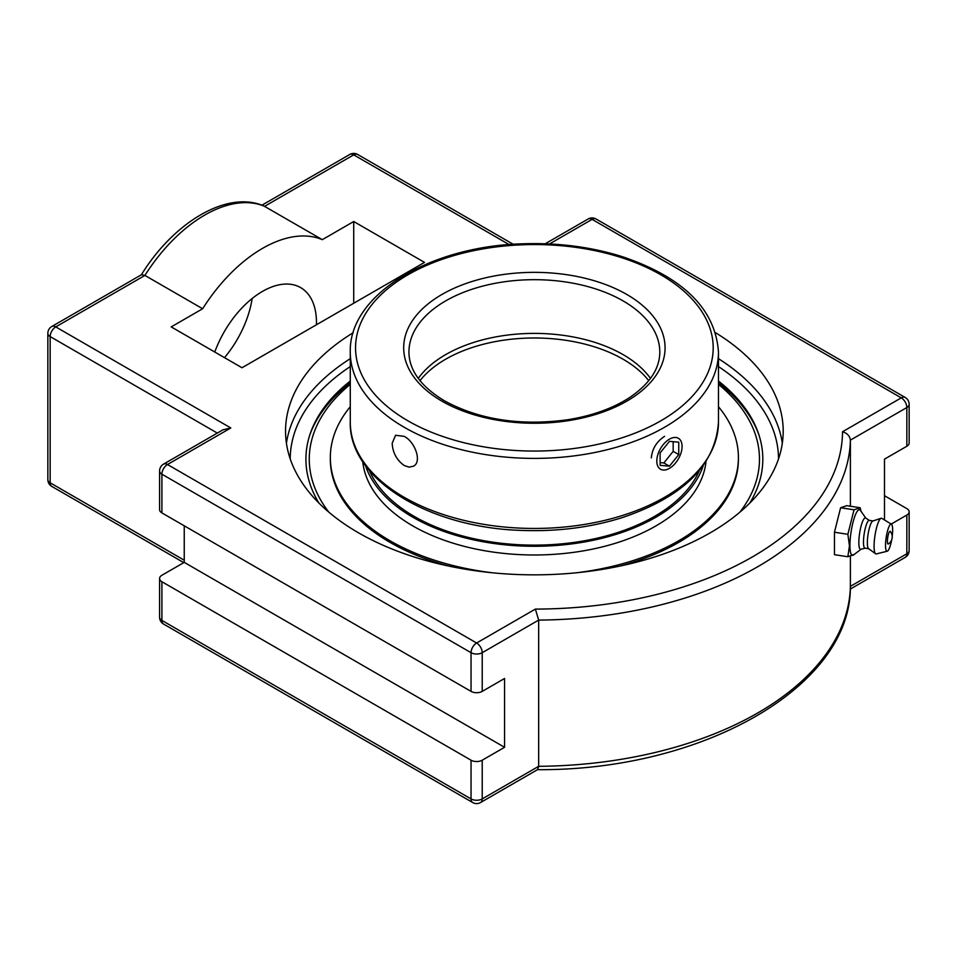 <?xml version="1.0" encoding="UTF-8"?>
<svg xmlns="http://www.w3.org/2000/svg" width="957" height="957" viewBox="0 0 957 957"><rect width="100%" height="100%" fill="white"/><g stroke="black" fill="none" stroke-linecap="round" stroke-linejoin="round"><path stroke-width="1.44" d="M715.549 332.725A248.82 143.658 180 0 1 783.197 431.188A248.82 143.658 180 0 1 534.365 574.846A248.82 143.658 180 0 1 285.545 431.188A248.82 143.658 180 0 1 353.193 332.725M318.992 503.131A228.448 131.899 180 0 1 310.331 433.342A228.448 131.899 180 0 1 350.274 381.053M718.468 381.053A228.448 131.899 180 0 1 758.411 433.342A228.448 131.899 180 0 1 749.738 503.131M842.519 431.763C847.184 433.174 849.804 435.961 850.39 440.124L906.841 407.538A7.895 4.558 -120 0 0 901.255 397.861L842.519 431.763A308.142 177.906 180 0 1 535.37 609.095L538.671 620.088A316.049 182.464 0 0 0 850.39 440.124L850.39 506.241M884.483 519.962L884.483 459.145L906.841 446.249A7.895 4.558 0 0 0 909.15 443.019L909.15 404.309A7.895 7.895 0 0 0 905.202 397.466A7.895 4.558 120 0 0 901.255 397.861L592.108 219.368A7.895 4.558 60 0 0 588.148 218.986A7.895 7.895 0 0 1 596.055 218.986A7.895 4.558 120 0 0 592.108 219.368L549.521 243.951M535.37 609.095L476.634 643.008L167.487 464.516A7.895 4.558 -120 0 0 163.539 464.133A7.895 7.895 0 0 0 159.592 470.976L159.592 509.686A7.895 4.558 0 0 0 161.9 512.904L471.047 691.385A7.895 4.558 0 0 0 482.22 691.385L504.578 678.489L504.578 747.297L482.22 760.205A7.895 4.558 180 0 1 471.047 760.205L161.9 581.724A7.895 4.558 180 0 1 159.592 578.495A7.895 4.558 180 0 1 161.9 575.265L184.246 562.369L184.246 525.812M159.592 470.976A7.895 4.558 0 0 0 161.9 474.193A7.895 4.558 120 0 1 167.487 464.516L230.804 427.958L222.909 429.849L163.539 464.133M141.241 274.994C173.48 222.443 227.24 189.749 264 206.054L322.294 239.669A129.051 74.514 120 0 0 202.645 308.752L171.219 326.899L241.989 367.751L424.489 262.385L353.719 221.522L322.294 239.669M202.645 308.752L144.914 275.425L141.576 274.671L51.798 326.504A7.895 7.895 0 0 0 47.85 333.347A7.895 4.558 0 0 0 50.159 336.577L217.323 433.078M884.483 495.702L906.841 508.61A7.895 4.558 180 0 1 909.15 511.828A7.895 4.558 180 0 1 906.841 515.057L891.23 524.065M850.378 586.617L850.39 556.436M163.539 624.048A7.895 4.558 -60 0 1 161.9 620.423A7.895 4.558 180 0 1 159.592 617.205A7.895 7.895 0 0 0 163.539 624.048L472.686 802.528A7.895 7.895 0 0 0 480.593 802.528L537.702 769.56L538.671 766.318L538.671 620.088L482.22 652.686A7.895 4.558 0 0 1 471.047 652.686L471.047 691.385M184.246 562.369L504.578 747.297M224.5 357.655A76.381 44.094 120 0 0 252.17 298.512M214.775 352.044A76.381 44.094 -60 0 1 300.654 287.626A76.381 44.094 -60 0 1 316.444 324.758M353.719 303.237L353.719 221.522M847.866 556.747L834.456 554.677L834.456 532.236L840.617 507.736L846.778 505.679L860.187 507.76L854.027 509.806L847.866 534.305L849.445 545.765L847.866 556.747L854.302 554.378M840.617 507.736L854.027 509.806M834.456 532.236L847.866 534.305M860.977 511.241L860.187 507.76M861.049 549.258L853.488 554.988A23.088 4.881 -81.2 0 1 849.936 545.418A23.088 4.881 -81.2 0 1 853.8 519.472A23.088 4.881 -81.2 0 1 860.391 510.416L865.858 518.156M888.371 543.959A6.436 1.364 -81.2 0 1 887.737 537.463A6.436 1.364 -81.2 0 1 890.309 531.47A8.517 8.517 0 0 1 888.371 543.959M865.104 548.182L860.833 549.318A15.898 3.361 -81.2 0 1 858.836 542.499A15.898 3.361 -81.2 0 1 861.264 525.429A15.898 3.361 -81.2 0 1 865.678 518.036L869.399 520.417M868.681 548.732L864.972 548.158A14.044 2.967 -81.2 0 1 863.477 542.105A14.044 2.967 -81.2 0 1 865.475 527.594A14.044 2.967 -81.2 0 1 869.267 520.393L872.975 520.967M891.661 539.856A13.733 2.907 -81.2 0 1 887.247 551.232L876.325 553.912A18.063 3.816 -81.2 0 1 875.595 553.756L868.537 548.624A14.044 2.967 -81.2 0 1 867.353 542.715A14.044 2.967 -81.2 0 1 872.808 521.027L881.086 518.263A18.063 3.816 -81.2 0 1 881.828 518.347L891.434 524.185A13.733 2.907 -81.2 0 1 892.642 530.011A13.733 2.907 -81.2 0 1 892.199 536.375M875.595 553.756A18.063 3.816 -81.2 0 1 874.076 546.148A18.063 3.816 -81.2 0 1 881.086 518.263M887.247 551.232A13.733 2.907 -81.2 0 1 885.524 545.334A13.733 2.907 -81.2 0 1 887.618 530.621A13.733 2.907 -81.2 0 1 891.434 524.185M369.438 470.605A169.915 98.104 0 0 0 521.673 544.856A169.915 98.104 0 0 0 691.385 484.529A169.915 98.104 0 0 0 699.304 470.605M365.466 465.569A171.925 99.265 0 0 0 516.828 545.765A171.925 99.265 0 0 0 693.239 484.972A171.925 99.265 0 0 0 703.263 465.569M350.274 406.713A204.032 117.795 0 0 0 345.836 412.467A204.032 117.795 0 0 0 330.332 457.506L330.332 459.145A204.032 117.795 0 0 0 448.941 566.113M619.789 566.113A204.032 117.795 0 0 0 722.906 504.172A204.032 117.795 0 0 0 738.409 459.145L738.409 457.506A204.032 117.795 0 0 0 718.468 406.713M575.923 572.824A204.032 117.795 0 0 0 722.906 502.533A204.032 117.795 0 0 0 738.409 457.506M330.332 457.506A204.032 117.795 0 0 0 492.807 572.824M362.751 461.657A171.925 99.265 0 0 0 505.93 553.613A171.925 99.265 0 0 0 693.239 493.668A171.925 99.265 0 0 0 705.991 461.657M392.179 443.282L395.564 435.279L404.189 436.344C415.135 441.847 422.264 462.064 413.424 466.215L409.118 467.136L404.189 465.509C396.724 460.102 392.717 452.685 392.179 443.282M418.269 378.41A125.427 72.421 180 0 1 534.365 333.395A125.427 72.421 180 0 1 650.473 378.41M651.298 457.865C652.255 448.689 656.669 441.524 664.553 436.344M759.057 435.315A229.321 132.401 0 0 0 718.468 382.836M350.274 382.836A229.321 132.401 0 0 0 309.673 435.315M328.873 512.198A225.11 129.961 180 0 1 350.274 384.355M718.468 384.355A225.11 129.961 180 0 1 739.857 512.198M658.5 452.781A17.86 10.312 -60 0 1 678.369 438.282A17.86 10.312 -60 0 1 680.379 454.731A17.86 10.312 -60 0 1 660.509 469.229A17.86 10.312 -60 0 1 658.5 452.781M660.127 465.341L660.127 452.924L669.445 441.344L678.752 442.17L678.752 454.587L669.445 466.167L660.127 465.341M660.127 462.614L663.859 462.949L673.166 451.357L673.166 441.667M669.445 466.167L663.859 462.949M678.752 454.587L673.166 451.357M350.274 358.672A248.82 143.658 0 0 0 286.43 443.258M782.312 443.258A248.82 143.658 0 0 0 718.468 358.672M290.222 458.929A244.143 140.954 180 0 1 350.274 366.567M718.468 366.567A244.143 140.954 180 0 1 778.508 458.929M480.593 802.528A7.895 4.558 -120 0 0 482.22 798.916A7.895 4.558 180 0 1 471.047 798.916L161.9 620.423L161.9 581.724M472.686 802.528A7.895 4.558 -60 0 1 471.047 798.916L471.047 760.205M906.841 515.057L906.841 553.768A7.895 4.558 60 0 1 905.202 557.381A7.895 7.895 0 0 0 909.15 550.538A7.895 4.558 180 0 1 906.841 553.768L850.39 586.354A316.049 182.464 180 0 1 538.671 766.318L482.22 798.916L482.22 760.205M47.85 333.347L47.85 479.577A7.895 7.895 0 0 0 51.798 486.419A7.895 4.558 -60 0 1 50.159 482.807L50.159 336.577A7.895 4.558 120 0 1 55.745 326.899A7.895 4.558 -120 0 0 51.798 326.504M47.85 479.577A7.895 4.558 0 0 0 50.159 482.807L184.246 560.216M230.804 427.958L55.745 326.899L144.914 275.425A129.051 74.514 -60 0 1 264.563 206.341L353.719 154.867A7.895 4.558 120 0 1 357.679 154.472A7.895 7.895 0 0 0 349.772 154.472A7.895 4.558 60 0 1 353.719 154.867L509.16 244.597M161.9 512.904L161.9 474.193L471.047 652.686A7.895 4.558 120 0 1 476.634 643.008A7.895 4.558 60 0 1 482.22 652.686L482.22 691.385M906.841 446.249L906.841 407.538A7.895 4.558 0 0 0 909.15 404.309M408.938 352.104A125.427 72.421 180 0 1 534.365 279.683A125.427 72.421 180 0 1 659.804 352.104C659.732 368.397 650.006 383.326 630.627 396.868C613.581 408.196 592.311 415.876 566.807 419.872C519.986 425.985 479.242 419.668 444.586 400.899C420.984 386.616 409.106 370.347 408.938 352.104M441.955 401.162A130.702 75.459 0 0 0 660.617 367.332A130.702 75.459 0 0 0 500.547 274.922A130.702 75.459 0 0 0 441.955 401.162M407.921 420.817A178.827 103.248 180 0 1 407.921 274.803A178.827 103.248 180 0 1 660.82 274.803A178.827 103.248 180 0 1 660.82 420.817A178.827 103.248 180 0 1 407.921 420.817M718.468 422.157A184.103 106.287 180 0 1 604.824 520.357A184.103 106.287 180 0 1 404.189 497.317A184.103 106.287 180 0 1 350.274 422.157C348.683 479.337 429.334 527.989 522.343 530.441C557.883 531.685 591.33 527.367 622.672 517.474C683.549 496.755 715.477 464.982 718.468 422.157L718.468 352.104C715.477 309.278 683.549 277.506 622.672 256.787C591.33 246.894 557.883 242.576 522.343 243.82C429.334 246.272 348.683 294.923 350.274 352.104A184.103 106.287 0 0 0 404.189 427.265A184.103 106.287 0 0 0 604.824 450.304A184.103 106.287 0 0 0 718.468 352.104M420.003 380.671A125.427 72.421 180 0 1 445.675 359.21A125.427 72.421 180 0 1 648.738 380.671M357.679 154.472L513.263 244.298M596.055 218.986L905.202 397.466M545.203 243.772L588.148 218.986M261.883 205.217L349.772 154.472M51.798 486.419L183.804 562.632M159.592 578.495L159.592 617.205M909.15 550.538L909.15 511.828M850.294 589.081L905.202 557.381M537.272 769.667C702.115 770.887 851.18 686.97 850.39 586.474M350.274 352.104L350.274 422.157"/></g></svg>
